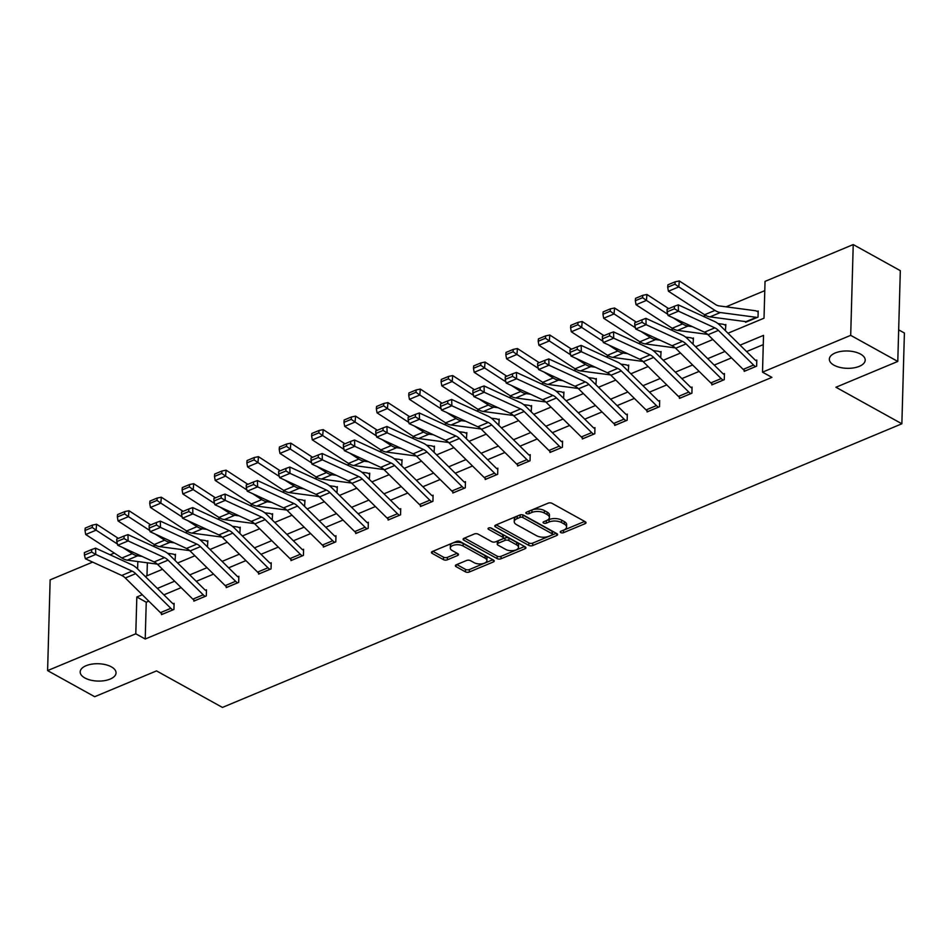 <?xml version="1.0" encoding="UTF-8"?>
<svg xmlns="http://www.w3.org/2000/svg" width="952" height="952" viewBox="0 0 952 952"><rect width="100%" height="100%" fill="white"/><g stroke="black" fill="none" stroke-linecap="round" stroke-linejoin="round"><path stroke-width="1.43" d="M560.752 532.573A1.928 0.928 -178.4 0 0 563.477 532.692L585.123 523.659A2.749 1.333 -178.4 0 0 586.015 522.707A2.749 1.333 -178.4 0 0 585.302 521.779L552.029 503.334A2.749 1.333 -178.4 0 0 548.15 503.168L526.504 512.2A1.928 0.928 -178.4 0 0 525.873 512.866A1.928 0.928 -178.4 0 0 526.373 513.509A1.928 0.928 -178.4 0 0 529.086 513.64L531.894 512.462A8.806 4.26 -178.4 0 1 544.33 513.021L547.102 514.556A8.806 4.26 -178.4 0 1 549.387 517.531A8.806 4.26 -178.4 0 1 546.496 520.565L543.699 521.732A1.928 0.928 -178.4 0 0 543.068 522.398A1.928 0.928 -178.4 0 0 543.568 523.041A1.928 0.928 -178.4 0 0 546.281 523.16L549.09 521.993A8.806 4.26 -178.4 0 1 561.513 522.553L564.286 524.088A8.806 4.26 -178.4 0 1 566.571 527.051A8.806 4.26 -178.4 0 1 563.691 530.085L560.883 531.252A1.928 0.928 -178.4 0 0 560.252 531.918A1.928 0.928 -178.4 0 0 560.752 532.573M562.918 530.407A1.928 0.928 -178.4 0 0 563.548 530.24L584.659 521.422M528.538 511.355A1.928 0.928 -178.4 0 0 529.157 511.176L531.954 510.01L531.894 512.462M545.734 520.875A1.928 0.928 -178.4 0 0 546.353 520.708L549.149 519.542L549.09 521.993M111.396 666.864A17.945 8.675 -178.4 0 0 91.773 664.151A17.945 8.675 -178.4 0 0 80.182 671.898A17.945 8.675 -178.4 0 0 84.835 677.943A17.945 8.675 -178.4 0 0 104.47 680.656A17.945 8.675 -178.4 0 0 116.049 672.909A17.945 8.675 -178.4 0 0 111.396 666.864M860.548 354.108A17.945 8.675 -178.4 0 0 840.913 351.407A17.945 8.675 -178.4 0 0 829.335 359.154A17.945 8.675 -178.4 0 0 833.988 365.199A17.945 8.675 -178.4 0 0 853.611 367.9A17.945 8.675 -178.4 0 0 865.201 360.153A17.945 8.675 -178.4 0 0 860.548 354.108M456.282 564.774A2.749 1.333 -178.4 0 0 455.389 565.726A2.749 1.333 -178.4 0 0 456.091 566.654L465.433 571.831A2.749 1.333 -178.4 0 0 469.324 571.997L493.35 561.966A2.749 1.333 -178.4 0 0 494.255 561.014A2.749 1.333 -178.4 0 0 493.541 560.097L460.268 541.652A2.749 1.333 -178.4 0 0 456.377 541.474L432.339 551.505A2.749 1.333 -178.4 0 0 431.446 552.457A2.749 1.333 -178.4 0 0 432.16 553.386L443.43 559.633A2.749 1.333 -178.4 0 0 447.321 559.812L457.603 555.516A2.749 1.333 -178.4 0 0 458.507 554.564A2.749 1.333 -178.4 0 0 457.793 553.636L452.2 550.542A7.366 3.558 -178.4 0 1 450.296 548.054A7.366 3.558 -178.4 0 1 455.044 544.877A7.366 3.558 -178.4 0 1 463.1 545.996L485.008 558.134A7.366 3.558 -178.4 0 1 486.912 560.609A7.366 3.558 -178.4 0 1 482.164 563.786A7.366 3.558 -178.4 0 1 474.108 562.68L470.455 560.657A2.749 1.333 -178.4 0 0 466.575 560.478L456.282 564.774M727.982 333.224L764.016 318.194L765.039 281.387L853.23 244.569L900.318 270.665L897.784 361.439L835.939 387.25L901.865 423.783L222.447 707.431L156.521 670.898L94.688 696.709L47.6 670.613L50.135 579.851L92.641 562.108M897.784 361.439L850.695 335.342L762.504 372.161L763.528 335.366L740.085 345.148M148.798 601.152L146.239 602.223L145.216 639.018L771.917 377.373L762.504 372.161M145.216 639.018L135.791 633.794L47.6 670.613M528.777 545.377A2.749 1.333 -178.4 0 0 532.668 545.555L556.706 535.524A2.749 1.333 -178.4 0 0 557.61 534.572A2.749 1.333 -178.4 0 0 556.896 533.644L523.612 515.199A2.749 1.333 -178.4 0 0 519.732 515.032L495.695 525.064A2.749 1.333 -178.4 0 0 494.79 526.016A2.749 1.333 -178.4 0 0 495.504 526.932L528.777 545.377L528.848 542.926A2.749 1.333 -178.4 0 0 532.739 543.104L556.242 533.287M525.028 548.745L500.99 558.776A2.749 1.333 -178.4 0 1 497.111 558.598L463.826 540.165A2.749 1.333 -178.4 0 1 463.112 539.237A2.749 1.333 -178.4 0 1 464.017 538.285L474.31 533.989A2.749 1.333 -178.4 0 1 478.19 534.167L491.684 541.64A2.749 1.333 -178.4 0 0 495.575 541.819L502.394 538.975A2.749 1.333 -178.4 0 0 503.299 538.023A2.749 1.333 -178.4 0 0 502.585 537.095L488.531 529.312A1.928 0.928 -178.4 0 1 488.031 528.658A1.928 0.928 -178.4 0 1 489.28 527.824A1.928 0.928 -178.4 0 1 491.387 528.122L525.218 546.865A2.749 1.333 -178.4 0 1 525.932 547.793A2.749 1.333 -178.4 0 1 525.028 548.745L525.087 546.793M901.865 423.783L904.4 333.022L898.664 329.844M763.278 344.624L746.606 351.574M731.505 357.881L714.238 365.092M699.137 371.399L681.858 378.61M666.769 384.905L649.49 392.129M634.389 398.424L617.11 405.635M602.021 411.942L584.742 419.154M569.641 425.461L552.362 432.672M537.273 438.967L519.994 446.179M504.905 452.486L487.626 459.697M472.525 466.004L455.246 473.215M440.157 479.51L422.878 486.734M407.777 493.029L390.498 500.24M375.409 506.547L358.13 513.759M343.029 520.066L325.751 527.277M310.661 533.572L293.383 540.784M278.293 547.091L261.015 554.302M245.913 560.609L228.635 567.82M213.545 574.127L196.267 581.339M181.166 587.634L163.887 594.845M744.226 370.292L744.19 371.375L756.65 366.175L756.816 360.046L755.781 360.475L756.792 361.034M711.858 383.799L711.822 384.894L724.27 379.693L724.448 373.565L723.413 373.993M679.478 397.317L679.454 398.4L691.902 393.212L692.068 387.071L691.033 387.512M647.11 410.836L647.074 411.918L659.522 406.718L659.7 400.59L658.665 401.018M614.73 424.354L614.706 425.437L627.154 420.237L627.32 414.108L626.285 414.536M582.362 437.86L582.327 438.955L594.786 433.755L594.952 427.615L593.917 428.055M549.982 451.379L549.958 452.462L562.406 447.273L562.584 441.133L561.537 441.573M517.614 464.897L517.579 465.98L530.038 460.78L530.204 454.651L529.169 455.08M485.246 478.404L485.211 479.499L497.658 474.298L497.837 468.17L496.801 468.598M452.866 491.922L452.843 493.005L465.29 487.817L465.457 481.676L464.421 482.117M420.498 505.441L420.463 506.523L432.922 501.323L433.089 495.195L432.053 495.623L433.065 496.182M388.118 518.959L388.095 520.042L400.542 514.842L400.721 508.713L399.673 509.142L400.685 509.701M355.75 532.465L355.715 533.56L368.174 528.36L368.341 522.22L367.305 522.66L368.317 523.219M323.371 545.984L323.347 547.067L335.794 541.878L335.973 535.738L334.925 536.178M291.003 559.502L290.979 560.585L303.426 555.385L303.593 549.256L302.558 549.685M258.635 573.021L258.599 574.104L271.046 568.903L271.225 562.775L270.19 563.203M226.255 586.527L226.231 587.622L238.678 582.422L238.845 576.281L237.81 576.722M193.887 600.046L193.851 601.128L206.31 595.928L206.477 589.8L205.442 590.228M161.507 613.564L161.483 614.647L173.93 609.447L174.109 603.318L173.062 603.746M764.777 290.646L726.031 306.83M705.611 315.35L703.278 316.326M673.242 328.868L670.91 329.844M640.863 342.387L638.53 343.351M608.495 355.893L606.162 356.869M576.115 369.412L573.794 370.387M543.747 382.93L541.414 383.894M511.367 396.437L509.046 397.412M478.999 409.955L476.666 410.931M446.631 423.473L444.298 424.449M414.251 436.992L411.918 437.956M381.883 450.498L379.55 451.474M349.503 464.017L347.183 464.993M317.135 477.535L314.803 478.511M284.767 491.053L282.435 492.017M252.387 504.56L250.055 505.536M220.019 518.078L217.687 519.054M187.639 531.597L185.307 532.561M155.271 545.103L152.939 546.079M147.346 562.81L146.977 575.793M745.583 321.597L745.571 322.312L758.018 317.111L758.185 310.983L757.149 311.411M725.436 330.713L725.817 324.489L724.781 324.93A9.806 5.855 67.3 0 0 722.711 324.204L717.963 323.573M693.068 344.231L693.437 338.008L692.401 338.448M660.688 357.75L661.069 351.526L660.033 351.954M628.32 371.256L628.701 365.044L627.654 365.473M595.94 384.775L596.321 378.551L595.286 378.991M563.572 398.293L563.953 392.069L562.918 392.498M531.204 411.8L531.573 405.588L530.538 406.016M498.824 425.318L499.205 419.106L498.17 419.534M466.456 438.836L466.837 432.613L465.79 433.053A9.806 5.855 67.3 0 0 463.719 432.315L458.983 431.696M434.076 452.355L434.457 446.131L433.422 446.559A9.806 5.855 67.3 0 0 431.351 445.833L426.603 445.203M401.708 465.861L402.089 459.649L401.042 460.078A9.806 5.855 67.3 0 0 398.971 459.352L394.235 458.721M369.34 479.38L369.709 473.156L368.674 473.596M336.96 492.898L337.341 486.674L336.306 487.115M304.592 506.404L304.961 500.193L303.926 500.621M272.212 519.923L272.593 513.711L271.558 514.139M239.845 533.441L240.225 527.218L239.178 527.658M207.465 546.96L207.845 540.736L206.81 541.164M175.097 560.466L175.477 554.254L174.442 554.683M853.23 244.569L850.695 335.342M110.123 554.802L114.276 553.064M145.275 576.495L162.554 569.284M177.643 562.989L194.922 555.766M210.023 549.471L227.302 542.259M242.391 535.952L259.67 528.741M274.771 522.434L292.05 515.222M307.139 508.927L324.418 501.716M339.507 495.409L356.786 488.197M371.887 481.89L389.166 474.679M404.255 468.384L421.534 461.161M436.635 454.866L453.914 447.654M469.003 441.347L486.282 434.136M501.383 427.829L518.65 420.617M533.751 414.322L551.029 407.111M566.119 400.804L583.397 393.592M598.499 387.285L615.777 380.074M630.867 373.767L648.145 366.556M663.246 360.261L680.525 353.049M695.614 346.742L712.893 339.531M137.814 561.549L137.612 568.939M142.276 594.726L136.826 596.999L135.791 633.794M724.984 351.455L707.717 358.666M692.616 364.973L675.337 372.184M660.248 378.479L642.969 385.691M627.868 391.998L610.589 399.209M595.5 405.516L578.221 412.728M563.12 419.023L545.841 426.246M530.752 432.541L513.473 439.753M498.384 446.06L481.105 453.271M466.004 459.578L448.725 466.789M433.636 473.084L416.357 480.296M401.256 486.603L383.977 493.814M368.888 500.121L351.609 507.333M336.508 513.628L319.229 520.851M304.14 527.146L286.861 534.358M271.772 540.665L254.493 547.876M239.392 554.183L222.113 561.394M207.024 567.689L189.745 574.901M174.644 581.208L157.366 588.419M146.239 602.223L136.826 596.999M566.571 527.051L566.642 524.6A8.806 4.26 -178.4 0 0 564.357 521.636L564.286 524.088M549.149 519.542A8.806 4.26 -178.4 0 1 561.585 520.101L564.357 521.636M549.387 517.531L549.447 515.08A8.806 4.26 -178.4 0 0 547.162 512.105L547.102 514.556M531.954 510.01A8.806 4.26 -178.4 0 1 544.389 510.57L547.162 512.105M496.218 524.838L528.848 542.926M551.874 535.024A1.928 0.928 -178.4 0 0 552.505 534.358A1.928 0.928 -178.4 0 0 552.005 533.703L522.803 517.519A1.928 0.928 -178.4 0 0 520.078 517.4L517.126 518.626A8.806 4.26 -178.4 0 0 514.235 521.66A8.806 4.26 -178.4 0 0 516.519 524.635L536.488 535.69A8.806 4.26 -178.4 0 0 548.923 536.25L551.874 535.024M552.505 534.358L552.577 531.906A1.928 0.928 -178.4 0 0 552.077 531.252L552.005 533.703M514.235 521.66L514.306 519.209A8.806 4.26 -178.4 0 1 517.186 516.174L520.149 514.949A1.928 0.928 -178.4 0 1 522.862 515.068L552.077 531.252M524.576 546.507L501.061 556.325L500.99 558.776M464.54 538.07L497.17 556.146A2.749 1.333 -178.4 0 0 501.061 556.325M503.299 538.023L503.37 535.571A2.749 1.333 -178.4 0 0 502.656 534.643L490.316 527.801M505.69 549.411A7.366 3.558 -178.4 0 0 513.747 550.518A7.366 3.558 -178.4 0 0 518.495 547.34A7.366 3.558 -178.4 0 0 516.591 544.853L508.868 540.581A2.749 1.333 -178.4 0 0 504.988 540.403L498.158 543.259A2.749 1.333 -178.4 0 0 497.253 544.199A2.749 1.333 -178.4 0 0 497.967 545.127L505.69 549.411M518.495 547.34L518.566 544.889A7.366 3.558 -178.4 0 0 516.662 542.402L516.591 544.853M497.253 544.199L497.325 541.747A2.749 1.333 -178.4 0 1 498.229 540.795L505.048 537.951A2.749 1.333 -178.4 0 1 508.939 538.13L516.662 542.402M486.912 560.609L486.984 558.158A7.366 3.558 -178.4 0 0 485.08 555.682L485.008 558.134M450.296 548.054L450.355 545.603A7.366 3.558 -178.4 0 1 455.115 542.426A7.366 3.558 -178.4 0 1 463.172 543.533L485.08 555.682M432.874 551.291L443.501 557.182A2.749 1.333 -178.4 0 0 447.392 557.36L457.15 553.279M456.817 564.56L465.504 569.379A2.749 1.333 -178.4 0 0 469.384 569.546L492.898 559.728M758.161 311.97L757.114 311.387A9.806 5.855 67.3 0 0 755.079 310.685L719.081 305.901A14.018 8.366 -112.7 0 1 715.499 304.485L679.312 280.959L678.8 286.897L714.988 310.411A21.027 12.555 67.3 0 0 720.366 312.542L756.364 317.325A2.808 1.678 -112.7 0 1 756.947 317.528L746.606 321.883M674.968 284.184L675.17 281.804L667.899 284.838L667.697 287.207L674.968 284.184L678.8 286.897L668.423 291.229L704.611 314.743A21.027 12.555 67.3 0 0 709.99 316.873L745.987 321.657A2.808 1.678 -112.7 0 1 746.57 321.859M668.423 291.229L667.697 287.207M675.17 281.804L679.312 280.959M745.237 370.947L745.19 370.923A9.806 5.855 -112.7 0 1 743.179 369.388L708.014 334.723A14.018 8.366 67.3 0 0 704.468 332.188L668.09 315.505L678.467 311.173L674.409 308.805L674.349 306.282L667.078 309.317L667.15 311.839L674.409 308.805M755.614 366.615L755.567 366.591A9.806 5.855 -112.7 0 1 753.556 365.056L718.391 330.392A14.018 8.366 67.3 0 0 714.845 327.857L678.467 311.173L678.3 304.866L714.678 321.55A21.027 12.555 -112.7 0 1 719.998 325.358L755.162 360.023A2.808 1.678 67.3 0 0 755.745 360.451M678.3 304.866L674.349 306.282M667.15 311.839L668.09 315.505M725.793 325.489L724.746 324.906M668.709 308.638L646.943 294.477L646.432 300.404L667.78 314.291M673.361 317.92L682.608 323.93A21.027 12.555 67.3 0 0 687.987 326.06L692.378 326.643M642.588 297.69L642.79 295.322L635.531 298.357L635.329 300.725L642.588 297.69L646.432 300.404L636.055 304.735L672.231 328.262A21.027 12.555 67.3 0 0 677.61 330.392L707.657 334.378M636.055 304.735L635.329 300.725M642.79 295.322L646.943 294.477M693.413 339.007L692.366 338.424A9.806 5.855 67.3 0 0 690.331 337.71L685.595 337.091M636.341 322.145L614.564 307.996L614.052 313.922L635.412 327.809M640.993 331.439L650.24 337.448A21.027 12.555 67.3 0 0 655.619 339.578L659.998 340.161M610.22 311.209L610.422 308.841L603.152 311.875L602.949 314.243L610.22 311.209L614.052 313.922L603.675 318.254L639.863 341.78A21.027 12.555 67.3 0 0 645.242 343.91L675.289 347.897M603.675 318.254L602.949 314.243M610.422 308.841L614.564 307.996M712.858 384.453L712.822 384.441A9.806 5.855 -112.7 0 1 710.811 382.906L675.646 348.242A14.018 8.366 67.3 0 0 672.088 345.707L635.722 329.011L646.099 324.68L642.041 322.323L641.969 319.801L634.71 322.823L634.782 325.346L642.041 322.323M724.413 374.553L723.365 373.969A2.808 1.678 67.3 0 1 722.794 373.529L687.63 338.876A21.027 12.555 -112.7 0 0 682.298 335.068L645.932 318.373L646.099 324.68L682.465 341.375A14.018 8.366 67.3 0 1 686.023 343.91L721.188 378.575A9.806 5.855 -112.7 0 0 723.199 380.11L723.234 380.122M645.932 318.373L641.969 319.801M634.782 325.346L635.722 329.011M680.49 397.972L680.454 397.948A9.806 5.855 -112.7 0 1 678.443 396.413L643.278 361.76A14.018 8.366 67.3 0 0 639.72 359.213L603.342 342.53L613.719 338.198L609.661 335.83L609.601 333.307L602.33 336.342L602.402 338.864L609.661 335.83M692.044 388.071L690.997 387.488A2.808 1.678 67.3 0 1 690.426 387.047L655.262 352.383A21.027 12.555 -112.7 0 0 649.93 348.587L613.552 331.891L613.719 338.198L650.097 354.882A14.018 8.366 67.3 0 1 653.655 357.428L688.82 392.081A9.806 5.855 -112.7 0 0 690.831 393.616L690.866 393.64M613.552 331.891L609.601 333.307M602.402 338.864L603.342 342.53M661.045 352.514L659.998 351.942A9.806 5.855 67.3 0 0 657.963 351.228L653.215 350.598M603.961 335.663L582.196 321.514L581.684 327.44L603.033 341.316M608.614 344.945L617.872 350.967A21.027 12.555 67.3 0 0 623.239 353.085L627.63 353.668M577.84 324.727L578.043 322.359L570.784 325.382L570.581 327.762L577.84 324.727L581.684 327.44L571.307 331.772L607.495 355.298A21.027 12.555 67.3 0 0 612.862 357.416L642.909 361.415M571.307 331.772L570.581 327.762M578.043 322.359L582.196 321.514M628.665 366.032L627.618 365.449A9.806 5.855 67.3 0 0 625.583 364.747L620.847 364.116M571.593 349.182L549.816 335.021L549.304 340.947L570.664 354.834M576.246 358.464L585.492 364.473A21.027 12.555 67.3 0 0 590.871 366.603L595.25 367.186M545.472 338.246L545.674 335.866L538.415 338.9L538.201 341.268L545.472 338.246L549.304 340.947L538.939 345.278L575.115 368.805A21.027 12.555 67.3 0 0 580.494 370.935L610.541 374.921M538.939 345.278L538.201 341.268M545.674 335.866L549.816 335.021M596.297 379.55L595.25 378.967A9.806 5.855 67.3 0 0 593.215 378.265L588.467 377.635M539.225 362.688L517.448 348.539L516.936 354.465L538.285 368.353M543.866 371.982L553.124 377.992A21.027 12.555 67.3 0 0 558.491 380.122L562.882 380.705M513.092 351.752L513.307 349.384L506.036 352.418L505.833 354.787L513.092 351.752L516.936 354.465L506.559 358.797L542.747 382.323A21.027 12.555 67.3 0 0 548.126 384.453L578.162 388.44M506.559 358.797L505.833 354.787M513.307 349.384L517.448 348.539M648.11 411.49L648.074 411.466A9.806 5.855 -112.7 0 1 646.063 409.931L610.898 375.267A14.018 8.366 67.3 0 0 607.352 372.732L570.974 356.048L581.351 351.716L577.293 349.348L577.221 346.825L569.962 349.86L570.034 352.383L577.293 349.348M659.677 401.577L658.629 401.006A2.808 1.678 67.3 0 1 658.046 400.566L622.882 365.901A21.027 12.555 -112.7 0 0 617.551 362.093L581.184 345.409L581.351 351.716L617.729 368.4A14.018 8.366 67.3 0 1 621.275 370.935L656.44 405.6A9.806 5.855 -112.7 0 0 658.451 407.135L658.486 407.158M581.184 345.409L577.221 346.825M570.034 352.383L570.974 356.048M615.742 424.997L615.706 424.985A9.806 5.855 -112.7 0 1 613.695 423.45L578.53 388.785A14.018 8.366 67.3 0 0 574.972 386.25L538.606 369.555L548.971 365.223L544.925 362.867L544.853 360.344L537.594 363.378L537.654 365.901L544.925 362.867M627.297 415.096L626.249 414.513A2.808 1.678 67.3 0 1 625.678 414.072L590.514 379.42A21.027 12.555 -112.7 0 0 585.183 375.612L548.804 358.928L548.971 365.223L585.349 381.919A14.018 8.366 67.3 0 1 588.907 384.453L624.072 419.118A9.806 5.855 -112.7 0 0 626.083 420.653L626.118 420.665M548.804 358.928L544.853 360.344M537.654 365.901L538.606 369.555M583.374 438.515L583.326 438.491A9.806 5.855 -112.7 0 1 581.315 436.956L546.15 402.303A14.018 8.366 67.3 0 0 542.604 399.769L506.226 383.073L516.603 378.741L512.545 376.373L512.485 373.85L505.214 376.885L505.286 379.408L512.545 376.373M594.929 428.614L593.881 428.031A2.808 1.678 67.3 0 1 593.298 427.591L558.134 392.938A21.027 12.555 -112.7 0 0 552.814 389.13L516.436 372.434L516.603 378.741L552.981 395.437A14.018 8.366 67.3 0 1 556.527 397.972L591.692 432.625A9.806 5.855 -112.7 0 0 593.703 434.16L593.739 434.183M516.436 372.434L512.485 373.85M505.286 379.408L506.226 383.073M563.917 393.069L562.87 392.486A9.806 5.855 67.3 0 0 560.835 391.772L556.099 391.141M506.845 376.207L485.068 362.058L484.568 367.984L505.917 381.859M511.498 385.489L520.744 391.51A21.027 12.555 67.3 0 0 526.123 393.628L530.514 394.211M480.724 365.27L480.927 362.902L473.668 365.925L473.465 368.305L480.724 365.27L484.568 367.984L474.191 372.315L510.367 395.842A21.027 12.555 67.3 0 0 515.746 397.96L545.793 401.958M474.191 372.315L473.465 368.305M480.927 362.902L485.068 362.058M561.371 447.702L550.958 452.01A9.806 5.855 -112.7 0 1 548.947 450.474L513.783 415.822A14.018 8.366 67.3 0 0 510.224 413.275L473.858 396.591L484.235 392.26L480.177 389.892L480.105 387.369L472.846 390.403L472.906 392.926L480.177 389.892M562.549 442.133L561.501 441.549A2.808 1.678 67.3 0 1 560.93 441.109L525.766 406.445A21.027 12.555 -112.7 0 0 520.435 402.637L484.056 385.953L484.235 392.26L520.601 408.943A14.018 8.366 67.3 0 1 524.159 411.49L559.324 446.143A9.806 5.855 -112.7 0 0 561.335 447.678M484.056 385.953L480.105 387.369M472.906 392.926L473.858 396.591M531.549 406.575L530.502 405.992A9.806 5.855 67.3 0 0 528.467 405.29L523.731 404.659M474.477 389.725L452.7 375.564L452.188 381.502L473.537 395.377M479.13 399.007L488.376 405.017A21.027 12.555 67.3 0 0 493.755 407.147L498.134 407.73M448.356 378.789L448.559 376.409L441.288 379.443L441.085 381.812L448.356 378.789L452.188 381.502L441.811 385.834L477.999 409.348A21.027 12.555 67.3 0 0 483.378 411.478L513.414 415.465M441.811 385.834L441.085 381.812M448.559 376.409L452.7 375.564M529.003 461.22L518.59 465.528A9.806 5.855 -112.7 0 1 516.579 463.993L481.414 429.328A14.018 8.366 67.3 0 0 477.856 426.793L441.478 410.11L451.855 405.778L447.797 403.41L447.737 400.887L440.467 403.922L440.538 406.445L447.797 403.41M530.181 455.639L529.133 455.056A2.808 1.678 67.3 0 1 528.562 454.628L493.398 419.963A21.027 12.555 -112.7 0 0 488.067 416.155L451.688 399.471L451.855 405.778L488.233 422.462A14.018 8.366 67.3 0 1 491.779 424.997L526.944 459.661A9.806 5.855 -112.7 0 0 528.955 461.196M451.688 399.471L447.737 400.887M440.538 406.445L441.478 410.11M499.181 420.094L498.134 419.511A9.806 5.855 67.3 0 0 496.099 418.809L491.351 418.178M442.097 403.243L420.332 389.082L419.82 395.009L441.169 408.896M446.75 412.525L455.996 418.535A21.027 12.555 67.3 0 0 461.375 420.665L465.766 421.248M415.976 392.295L416.179 389.927L408.92 392.962L408.717 395.33L415.976 392.295L419.82 395.009L409.443 399.34L445.619 422.867A21.027 12.555 67.3 0 0 450.998 424.997L481.046 428.983M409.443 399.34L408.717 395.33M416.179 389.927L420.332 389.082M496.623 474.727L486.21 479.046A9.806 5.855 -112.7 0 1 484.199 477.511L449.035 442.847A14.018 8.366 67.3 0 0 445.488 440.312L409.11 423.616L419.487 419.285L415.429 416.928L415.358 414.406L408.099 417.428L408.17 419.951L415.429 416.928M497.801 469.157L496.754 468.574A2.808 1.678 67.3 0 1 496.182 468.134L461.018 433.481A21.027 12.555 -112.7 0 0 455.687 429.673L419.32 412.99L419.487 419.285L455.853 435.98A14.018 8.366 67.3 0 1 459.411 438.515L494.576 473.18A9.806 5.855 -112.7 0 0 496.587 474.715M419.32 412.99L415.358 414.406M408.17 419.951L409.11 423.616M466.801 433.612L465.754 433.029M409.729 416.75L387.952 402.601L387.44 408.527L408.801 422.414M414.382 426.044L423.628 432.053A21.027 12.555 67.3 0 0 429.007 434.183L433.386 434.767M383.608 405.814L383.811 403.446L376.552 406.48L376.337 408.848L383.608 405.814L387.44 408.527L377.063 412.859L413.251 436.385A21.027 12.555 67.3 0 0 418.63 438.515L448.678 442.502M377.063 412.859L376.337 408.848M383.811 403.446L387.952 402.601M453.878 492.577L453.842 492.553A9.806 5.855 -112.7 0 1 451.831 491.018L416.667 456.365A14.018 8.366 67.3 0 0 413.108 453.83L376.73 437.135L387.107 432.803L383.061 430.435L382.99 427.912L375.731 430.947L375.79 433.469L383.061 430.435M465.433 482.676L464.386 482.093A2.808 1.678 67.3 0 1 463.814 481.652L428.65 446.988A21.027 12.555 -112.7 0 0 423.319 443.192L386.94 426.496L387.107 432.803L423.485 449.487A14.018 8.366 67.3 0 1 427.043 452.033L462.208 486.686A9.806 5.855 -112.7 0 0 464.219 488.221L464.255 488.245M386.94 426.496L382.99 427.912M375.79 433.469L376.73 437.135M434.433 447.119L433.386 446.547M377.349 430.268L355.584 416.119L355.072 422.045L376.421 435.921M382.002 439.55L391.26 445.572A21.027 12.555 67.3 0 0 396.627 447.69L401.018 448.273M351.228 419.332L351.431 416.964L344.172 419.987L343.969 422.367L351.228 419.332L355.072 422.045L344.695 426.377L380.883 449.903A21.027 12.555 67.3 0 0 386.25 452.022L416.298 456.02M344.695 426.377L343.969 422.367M351.431 416.964L355.584 416.119M421.498 506.095L421.462 506.071A9.806 5.855 -112.7 0 1 419.451 504.536L384.287 469.872A14.018 8.366 67.3 0 0 380.74 467.337L344.362 450.653L354.739 446.321L350.681 443.953L350.61 441.43L343.351 444.465L343.422 446.988L350.681 443.953M421.462 506.071L431.839 501.74A9.806 5.855 -112.7 0 1 429.828 500.205L394.663 465.54A14.018 8.366 67.3 0 0 391.117 463.005L354.739 446.321L354.572 440.014L390.939 456.698A21.027 12.555 -112.7 0 1 396.27 460.506L431.435 495.171A2.808 1.678 67.3 0 0 432.018 495.611M354.572 440.014L350.61 441.43M343.422 446.988L344.362 450.653M402.053 460.637L401.006 460.054M344.981 443.787L323.204 429.626L322.692 435.564L344.053 449.439M349.634 453.069L358.88 459.078A21.027 12.555 67.3 0 0 364.259 461.208L368.65 461.791M318.86 432.851L319.063 430.471L311.804 433.505L311.601 435.873L318.86 432.851L322.692 435.564L312.327 439.895L348.503 463.41A21.027 12.555 67.3 0 0 353.882 465.54L383.93 469.526M312.327 439.895L311.601 435.873M319.063 430.471L323.204 429.626M389.13 519.613L389.094 519.59A9.806 5.855 -112.7 0 1 387.083 518.055L351.919 483.39A14.018 8.366 67.3 0 0 348.361 480.855L311.994 464.171L322.359 459.84L318.313 457.472L318.242 454.949L310.983 457.983L311.042 460.506L318.313 457.472M389.094 519.59L399.471 515.258A9.806 5.855 -112.7 0 1 397.46 513.723L362.295 479.058A14.018 8.366 67.3 0 0 358.737 476.524L322.359 459.84L322.192 453.533L358.571 470.217A21.027 12.555 -112.7 0 1 363.902 474.025L399.067 508.689A2.808 1.678 67.3 0 0 399.638 509.118M322.192 453.533L318.242 454.949M311.042 460.506L311.994 464.171M369.685 474.155L368.638 473.572A9.806 5.855 67.3 0 0 366.603 472.87L361.867 472.24M312.613 457.293L290.836 443.144L290.324 449.07L311.673 462.958M317.266 466.587L326.512 472.597A21.027 12.555 67.3 0 0 331.891 474.727L336.27 475.31M286.481 446.357L286.695 443.989L279.424 447.023L279.222 449.392L286.481 446.357L290.324 449.07L279.947 453.402L316.135 476.928A21.027 12.555 67.3 0 0 321.514 479.058L351.55 483.045M279.947 453.402L279.222 449.392M286.695 443.989L290.836 443.144M356.762 533.12L356.714 533.108A9.806 5.855 -112.7 0 1 354.703 531.573L319.539 496.908A14.018 8.366 67.3 0 0 315.993 494.374L279.614 477.678L289.991 473.346L285.933 470.978L285.874 468.467L278.603 471.49L278.674 474.013L285.933 470.978M356.714 533.108L367.091 528.765A9.806 5.855 -112.7 0 1 365.08 527.23L329.916 492.577A14.018 8.366 67.3 0 0 326.369 490.042L289.991 473.346L289.825 467.039L326.203 483.735A21.027 12.555 -112.7 0 1 331.522 487.543L366.687 522.196A2.808 1.678 67.3 0 0 367.27 522.636M289.825 467.039L285.874 468.467M278.674 474.013L279.614 477.678M337.305 487.674L336.258 487.091A9.806 5.855 67.3 0 0 334.235 486.377L329.487 485.746M280.233 470.812L258.468 456.662L257.956 462.589L279.305 476.464M284.886 480.105L294.132 486.115A21.027 12.555 67.3 0 0 299.511 488.245L303.902 488.816M254.113 459.875L254.315 457.507L247.056 460.542L246.854 462.91L254.113 459.875L257.956 462.589L247.579 466.92L283.755 490.447A21.027 12.555 67.3 0 0 289.134 492.577L319.182 496.563M247.579 466.92L246.854 462.91M254.315 457.507L258.468 456.662M324.382 546.638L324.346 546.615A9.806 5.855 -112.7 0 1 322.335 545.079L287.171 510.427A14.018 8.366 67.3 0 0 283.613 507.88L247.246 491.196L257.623 486.865L253.565 484.497L253.494 481.974L246.235 485.008L246.294 487.531L253.565 484.497M335.937 536.738L334.89 536.154A2.808 1.678 67.3 0 1 334.319 535.714L299.154 501.049A21.027 12.555 -112.7 0 0 293.823 497.253L257.445 480.558L257.623 486.865L293.99 503.548A14.018 8.366 67.3 0 1 297.548 506.095L332.712 540.748A9.806 5.855 -112.7 0 0 334.723 542.283L324.346 546.615M257.445 480.558L253.494 481.974M246.294 487.531L247.246 491.196M304.938 501.18L303.89 500.597A9.806 5.855 67.3 0 0 301.855 499.895L297.119 499.264M247.865 484.33L226.088 470.169L225.576 476.107L246.937 489.982M252.518 493.612L261.764 499.622A21.027 12.555 67.3 0 0 267.143 501.752L271.522 502.335M221.745 473.394L221.947 471.014L214.676 474.048L214.474 476.428L221.745 473.394L225.576 476.107L215.2 480.439L251.387 503.965A21.027 12.555 67.3 0 0 256.766 506.083L286.802 510.07M215.2 480.439L214.474 476.428M221.947 471.014L226.088 470.169M292.014 560.157L291.978 560.133A9.806 5.855 -112.7 0 1 289.967 558.598L254.803 523.933A14.018 8.366 67.3 0 0 251.245 521.398L214.866 504.715L225.243 500.383L221.185 498.015L221.126 495.492L213.855 498.527L213.926 501.049L221.185 498.015M303.569 550.244L302.522 549.673A2.808 1.678 67.3 0 1 301.951 549.233L266.786 514.568A21.027 12.555 -112.7 0 0 261.455 510.76L225.077 494.076L225.243 500.383L261.621 517.067A14.018 8.366 67.3 0 1 265.168 519.602L300.332 554.266A9.806 5.855 -112.7 0 0 302.343 555.801L302.391 555.825M225.077 494.076L221.126 495.492M213.926 501.049L214.866 504.715M272.57 514.699L271.522 514.116A9.806 5.855 67.3 0 0 269.487 513.414L264.739 512.783M215.485 497.848L193.72 483.687L193.208 489.614L214.557 503.501M220.138 507.13L229.384 513.14A21.027 12.555 67.3 0 0 234.763 515.27L239.154 515.853M189.365 486.9L189.567 484.532L182.308 487.567L182.106 489.935L189.365 486.9L193.208 489.614L182.832 493.945L219.019 517.471A21.027 12.555 67.3 0 0 224.386 519.602L254.434 523.588M182.832 493.945L182.106 489.935M189.567 484.532L193.72 483.687M259.634 573.663L259.599 573.651A9.806 5.855 -112.7 0 1 257.587 572.116L222.423 537.452A14.018 8.366 67.3 0 0 218.877 534.917L182.498 518.221L192.875 513.89L188.817 511.533L188.746 509.011L181.487 512.045L181.558 514.556L188.817 511.533M271.189 563.762L270.142 563.179A2.808 1.678 67.3 0 1 269.571 562.739L234.406 528.086A21.027 12.555 -112.7 0 0 229.075 524.278L192.709 507.594L192.875 513.89L229.254 530.585A14.018 8.366 67.3 0 1 232.8 533.12L267.964 567.785A9.806 5.855 -112.7 0 0 269.975 569.32L270.011 569.332M192.709 507.594L188.746 509.011M181.558 514.556L182.498 518.221M240.19 528.217L239.142 527.634A9.806 5.855 67.3 0 0 237.107 526.932L232.371 526.301M183.117 511.355L161.34 497.206L160.828 503.132L182.189 517.019M187.77 520.649L197.016 526.658A21.027 12.555 67.3 0 0 202.395 528.788L206.774 529.371M156.997 500.419L157.199 498.051L149.94 501.085L149.726 503.453L156.997 500.419L160.828 503.132L150.452 507.464L186.64 530.99A21.027 12.555 67.3 0 0 192.018 533.12L222.066 537.106M150.452 507.464L149.726 503.453M157.199 498.051L161.34 497.206M227.266 587.182L227.23 587.158A9.806 5.855 -112.7 0 1 225.219 585.623L190.055 550.97A14.018 8.366 67.3 0 0 186.497 548.435L150.119 531.74L160.495 527.408L156.449 525.04L156.378 522.517L149.119 525.552L149.178 528.074L156.449 525.04M238.821 577.281L237.774 576.698A2.808 1.678 67.3 0 1 237.203 576.257L202.038 541.605A21.027 12.555 -112.7 0 0 196.707 537.797L160.329 521.101L160.495 527.408L196.874 544.104A14.018 8.366 67.3 0 1 200.432 546.638L235.596 581.291A9.806 5.855 -112.7 0 0 237.607 582.826L237.643 582.85M160.329 521.101L156.378 522.517M149.178 528.074L150.119 531.74M207.822 541.724L206.774 541.153A9.806 5.855 67.3 0 0 204.739 540.438L199.991 539.808M150.737 524.873L128.972 510.724L128.46 516.65L149.809 530.526M155.39 534.155L164.648 540.177A21.027 12.555 67.3 0 0 170.015 542.295L174.406 542.878M124.617 513.937L124.831 511.569L117.56 514.592L117.358 516.972L124.617 513.937L128.46 516.65L118.084 520.982L154.272 544.508A21.027 12.555 67.3 0 0 159.638 546.626L189.686 550.625M118.084 520.982L117.358 516.972M124.831 511.569L128.972 510.724M194.886 600.7L194.851 600.676A9.806 5.855 -112.7 0 1 192.84 599.141L157.675 564.488A14.018 8.366 67.3 0 0 154.129 561.942L117.751 545.258L128.127 540.926L124.069 538.558L123.998 536.035L116.739 539.07L116.81 541.593L124.069 538.558M206.453 590.799L205.406 590.216A2.808 1.678 67.3 0 1 204.823 589.776L169.658 555.111A21.027 12.555 -112.7 0 0 164.327 551.303L127.961 534.619L128.127 540.926L164.506 557.61A14.018 8.366 67.3 0 1 168.052 560.145L203.216 594.81A9.806 5.855 -112.7 0 0 205.227 596.345L205.263 596.368M127.961 534.619L123.998 536.035M116.81 541.593L117.751 545.258M175.442 555.242L174.394 554.659A9.806 5.855 67.3 0 0 172.36 553.957L167.623 553.326M118.369 538.392L96.592 524.231L96.093 530.169L117.441 544.044M123.022 547.674L132.268 553.683A21.027 12.555 67.3 0 0 137.647 555.813L142.038 556.396M92.249 527.456L92.451 525.076L85.192 528.11L84.99 530.478L92.249 527.456L96.093 530.169L85.716 534.5L121.892 558.015A21.027 12.555 67.3 0 0 127.27 560.145L157.318 564.131M85.716 534.5L84.99 530.478M92.451 525.076L96.592 524.231M172.895 609.887L162.483 614.195A9.806 5.855 -112.7 0 1 160.471 612.66L125.307 577.995A14.018 8.366 67.3 0 0 121.749 575.46L85.382 558.776L95.759 554.445L91.701 552.077L91.63 549.554L84.371 552.588L84.43 555.111L91.701 552.077M174.073 604.306L173.026 603.723A2.808 1.678 67.3 0 1 172.455 603.294L137.29 568.63A21.027 12.555 -112.7 0 0 131.959 564.822L95.581 548.138L95.759 554.445L132.126 571.129A14.018 8.366 67.3 0 1 135.684 573.663L170.848 608.328A9.806 5.855 -112.7 0 0 172.859 609.863M95.581 548.138L91.63 549.554M84.43 555.111L85.382 558.776M563.548 530.24L563.477 532.692M529.157 511.176L529.086 513.64M546.353 520.708L546.281 523.16M561.585 520.101L561.513 522.553M544.389 510.57L544.33 513.021M585.171 521.708L585.123 523.659M495.552 525.123L495.504 526.932M556.753 533.572L556.706 535.524M532.739 543.104L532.668 545.555M522.862 515.068L522.803 517.519M520.149 514.949L520.078 517.4M517.186 516.174L517.126 518.626M497.17 556.146L497.111 558.598M463.886 538.344L463.826 540.165M502.656 534.643L502.585 537.095M488.566 528.039L488.531 529.312M508.939 538.13L508.868 540.581M505.048 537.951L504.988 540.403M498.229 540.795L498.158 543.259M463.172 543.533L463.1 545.996M457.662 553.564L457.603 555.516M447.392 557.36L447.321 559.812M443.501 557.182L443.43 559.633M432.208 551.577L432.16 553.386M493.41 560.014L493.35 561.966M469.384 569.546L469.324 571.997M465.504 569.379L465.433 571.831M456.151 564.845L456.091 566.654M714.988 310.411L704.611 314.743M720.366 312.542L709.99 316.873M756.364 317.325L745.987 321.657M745.19 370.923L755.567 366.591M708.014 334.723L718.391 330.392M704.468 332.188L714.845 327.857M743.179 369.388L753.556 365.056M682.608 323.93L672.231 328.262M687.987 326.06L677.61 330.392M650.24 337.448L639.863 341.78M655.619 339.578L645.242 343.91M712.822 384.441L723.199 380.11M675.646 348.242L686.023 343.91M672.088 345.707L682.465 341.375M710.811 382.906L721.188 378.575M680.454 397.948L690.831 393.616M643.278 361.76L653.655 357.428M639.72 359.213L650.097 354.882M678.443 396.413L688.82 392.081M617.872 350.967L607.495 355.298M623.239 353.085L612.862 357.416M585.492 364.473L575.115 368.805M590.871 366.603L580.494 370.935M553.124 377.992L542.747 382.323M558.491 380.122L548.126 384.453M648.074 411.466L658.451 407.135M610.898 375.267L621.275 370.935M607.352 372.732L617.729 368.4M646.063 409.931L656.44 405.6M615.706 424.985L626.083 420.653M578.53 388.785L588.907 384.453M574.972 386.25L585.349 381.919M613.695 423.45L624.072 419.118M583.326 438.491L593.703 434.16M546.15 402.303L556.527 397.972M542.604 399.769L552.981 395.437M581.315 436.956L591.692 432.625M520.744 391.51L510.367 395.842M526.123 393.628L515.746 397.96M513.783 415.822L524.159 411.49M510.224 413.275L520.601 408.943M548.947 450.474L559.324 446.143M488.376 405.017L477.999 409.348M493.755 407.147L483.378 411.478M481.414 429.328L491.779 424.997M477.856 426.793L488.233 422.462M516.579 463.993L526.944 459.661M455.996 418.535L445.619 422.867M461.375 420.665L450.998 424.997M449.035 442.847L459.411 438.515M445.488 440.312L455.853 435.98M484.199 477.511L494.576 473.18M423.628 432.053L413.251 436.385M429.007 434.183L418.63 438.515M453.842 492.553L464.219 488.221M416.667 456.365L427.043 452.033M413.108 453.83L423.485 449.487M451.831 491.018L462.208 486.686M391.26 445.572L380.883 449.903M396.627 447.69L386.25 452.022M384.287 469.872L394.663 465.54M380.74 467.337L391.117 463.005M419.451 504.536L429.828 500.205M358.88 459.078L348.503 463.41M364.259 461.208L353.882 465.54M351.919 483.39L362.295 479.058M348.361 480.855L358.737 476.524M387.083 518.055L397.46 513.723M326.512 472.597L316.135 476.928M331.891 474.727L321.514 479.058M319.539 496.908L329.916 492.577M315.993 494.374L326.369 490.042M354.703 531.573L365.08 527.23M294.132 486.115L283.755 490.447M299.511 488.245L289.134 492.577M287.171 510.427L297.548 506.095M283.613 507.88L293.99 503.548M322.335 545.079L332.712 540.748M261.764 499.622L251.387 503.965M267.143 501.752L256.766 506.083M291.978 560.133L302.343 555.801M254.803 523.933L265.168 519.602M251.245 521.398L261.621 517.067M289.967 558.598L300.332 554.266M229.384 513.14L219.019 517.471M234.763 515.27L224.386 519.602M259.599 573.651L269.975 569.32M222.423 537.452L232.8 533.12M218.877 534.917L229.254 530.585M257.587 572.116L267.964 567.785M197.016 526.658L186.64 530.99M202.395 528.788L192.018 533.12M227.23 587.158L237.607 582.826M190.055 550.97L200.432 546.638M186.497 548.435L196.874 544.104M225.219 585.623L235.596 581.291M164.648 540.177L154.272 544.508M170.015 542.295L159.638 546.626M194.851 600.676L205.227 596.345M157.675 564.488L168.052 560.145M154.129 561.942L164.506 557.61M192.84 599.141L203.216 594.81M132.268 553.683L121.892 558.015M137.647 555.813L127.27 560.145M125.307 577.995L135.684 573.663M121.749 575.46L132.126 571.129M160.471 612.66L170.848 608.328"/></g></svg>
